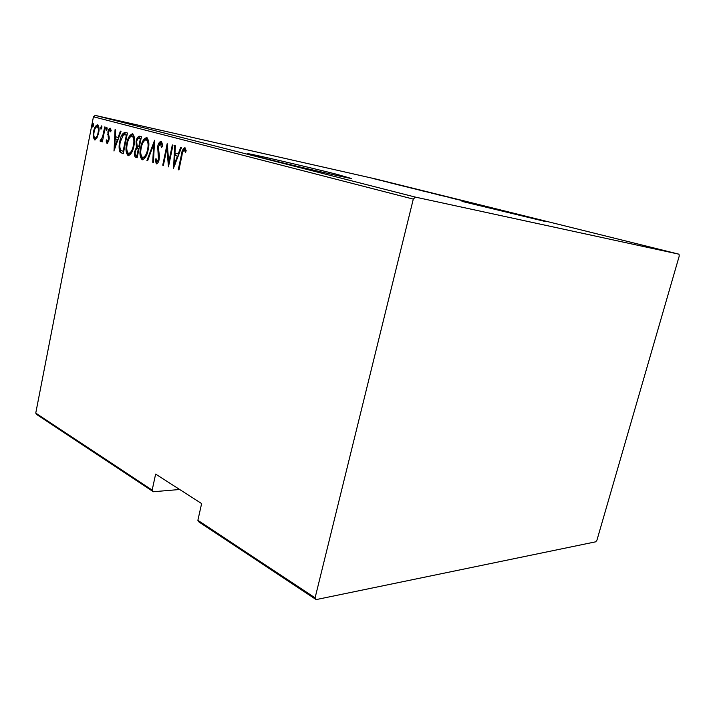 <?xml version="1.0" encoding="UTF-8"?>
<svg xmlns="http://www.w3.org/2000/svg" width="715" height="715" viewBox="0 0 715 715"><rect width="100%" height="100%" fill="white"/><g stroke="black" fill="none" stroke-linecap="round" stroke-linejoin="round"><path stroke-width="1.07" d="M336.711 174.281C308.916 167.221 253.119 154.252 247.685 153.627L260.153 157.246C287.019 164.146 347.195 178.133 351.548 178.518L336.711 174.281M527.42 216.708L461.988 201.38L545.777 221.623L527.42 216.708M152.17 490.097L155.629 474.09L201.63 503.566L197.876 520.332L315.092 597.856L316.155 599.599L595.702 541.818L596.953 540.156L679.25 255.997L678.973 254.191L375.75 178.991L95.247 115.401L415.37 197.099L413.297 199.119L93.442 116.777L35.75 413.1L152.17 490.097L153.323 491.741L179.671 489.498M153.323 491.741L36.912 414.629L35.75 413.1M373.337 178.607L378.771 179.831L373.337 178.607M385.814 181.565L375.929 179.268L385.814 181.565M383.008 181.038L391.525 182.986L383.008 181.038M406.29 186.642L394.769 183.987L406.29 186.642M422.637 190.699L410.026 187.786L422.637 190.699M435.873 193.98L422.306 190.851L435.873 193.98M453.516 198.359L438.259 194.811L453.516 198.359M461.264 200.361L453.819 198.672L461.264 200.361M678.973 254.191L415.37 197.099M449.145 197.51L462.623 200.62L449.145 197.51M442.397 195.597L431.074 193.014L442.388 195.642M426.542 191.781L416.13 189.287L426.542 191.781M412.144 188.206L401.857 185.748L412.144 188.206M388.665 182.495L401.973 185.569L388.665 182.495M387.289 181.941L385.671 181.556L387.289 181.941M381.89 180.6L380.282 180.216L381.89 180.6M373.239 178.455L371.639 178.08L373.239 178.455M316.155 599.599L199.011 522.004L197.876 520.332M413.297 199.119L315.092 597.856M96.927 138.031L94.612 139.925L93.245 137.003L93.602 131.64C94.228 127.788 95.551 125.509 97.571 124.794C99.126 126.457 99.474 129.201 98.607 133.017L96.927 138.031M105.266 127.109L102.361 141.865L101.798 141.704L102.218 139.532L100.466 141.597L100.011 140.935L102.603 136.949L104.694 126.966L105.266 127.109M107.009 143.456L106.124 140.989L106.776 139.827L107.384 141.642L108.466 139.845L107.894 132.052C108.251 129.844 109.02 128.548 110.19 128.155L111.209 130.541L110.548 131.819L109.842 129.978L108.483 132.123L109.055 139.934L107.08 143.474M125.286 132.445L127.431 133.017L123.284 153.689L119.879 151.911C118.869 148.881 118.833 145.422 119.78 141.534C120.54 136.27 122.319 133.222 125.098 132.4L125.286 132.445M141.427 136.735L137.173 157.738L135.832 157.345C134.375 156.442 134 154.512 134.706 151.544L136.386 147.317L136.073 141.579C136.592 138.469 137.718 136.681 139.443 136.216L141.427 136.735M154.601 140.247L153.412 162.475L152.724 162.269L153.68 144.341L147.621 160.786L146.941 160.58L154.601 140.247M172.315 144.957L172.976 145.136L168.463 166.854L166.908 148.363L163.386 165.38L162.743 165.192L167.203 143.599L168.767 162.046L172.315 144.957M182.003 155.316L178.947 169.92L178.276 169.723L181.378 154.914C181.735 151.214 182.879 148.809 184.828 147.692L186.204 150.749L185.426 152.331L184.3 149.935C183.013 150.972 182.245 152.769 182.003 155.316M173.593 168.356L174.639 145.574L175.363 145.771L174.978 153.055L178.232 153.948L180.779 147.21L181.521 147.406L173.423 168.302M160.982 141.364C162.091 142.401 162.52 144.171 162.269 146.673L161.411 147.594L160.518 143.563L158.319 146.816L159.391 156.04L159.132 159.418C158.703 161.947 157.783 163.44 156.362 163.905L155.164 159.731L156.031 158.587L156.889 161.742L158.471 159.329L157.684 146.611C158.212 143.644 159.311 141.901 160.982 141.364M148.175 149.632C147.281 155.039 145.342 158.435 142.383 159.811L142.196 159.776C139.845 157.184 139.345 153.144 140.676 147.648C141.588 142.088 143.581 138.719 146.655 137.557C148.988 140.113 149.498 144.135 148.175 149.632L147.549 149.462C148.604 145.011 148.166 141.767 146.235 139.738L146.146 139.711C143.652 140.658 142.035 143.358 141.293 147.826C140.238 152.259 140.676 155.521 142.607 157.604L142.75 157.64C145.208 156.603 146.798 153.877 147.549 149.462M133.955 145.672C133.079 150.99 131.203 154.342 128.325 155.709L128.155 155.673C125.885 153.135 125.393 149.158 126.698 143.751C127.583 138.272 129.513 134.956 132.49 133.794C134.751 136.297 135.242 140.256 133.955 145.672M114.034 150.99L115.035 129.719L115.669 129.88L115.303 136.69L118.145 137.477L120.397 131.14L121.041 131.31L113.891 150.945M107.116 129.111L106.213 130.648L105.981 128.807L106.875 127.27L107.116 129.111M101.87 127.708L100.976 129.227L100.743 127.404L101.637 125.876L101.87 127.708M93.495 125.465L92.619 126.975L92.396 125.17L93.272 123.65L93.495 125.465M93.442 116.777L95.247 115.401M178.965 169.857L178.276 169.723M183.603 150.293L185.248 147.942M185.998 151.16L184.756 150.4M185.757 150.615L184.3 149.935M174.576 165.746L174.666 164.191M175.13 155.45L175.255 153.135M178.982 154.109L178.232 153.948M178.178 156.245L174.853 155.387L174.389 164.128L177.418 156.102L174.853 155.387M175.13 164.28L174.389 164.128M178.169 156.254L177.418 156.102M169.089 163.851L168.954 162.082M167.73 148.532L166.908 148.363M163.404 165.317L162.743 165.192M167.256 148.434L167.596 146.781M169.437 162.18L168.767 162.046M162.269 145.234L161.519 143.778L160.518 143.563M156.925 163.833L156.183 160.392M156.12 159.928L155.164 159.731M157.89 161.939L158.426 161.787M159.123 159.454L158.471 159.329M159.409 156.594L158.551 156.415M159.365 155.691L159.007 154.208L157.997 154.002M159.007 154.208L158.489 151.482M158.337 146.745L157.684 146.611M159.588 143.956L161.42 141.615M153.421 162.403L152.724 162.269M154.377 144.484L153.68 144.341M147.648 160.723L146.941 160.58M153.975 144.403L154.449 143.116M142.812 159.811L141.087 155.28M141.311 147.782L140.676 147.648M143.947 141.025L147.076 137.736M147.236 139.952L146.226 139.738L147.236 139.952L148.747 142.196M143.215 157.613L145.985 156.344M143.599 157.8L142.812 157.649M137.191 157.649L135.832 157.345M136.824 157.541L135.394 154.565M135.323 151.678C134.903 153.528 135.18 154.69 136.154 155.173L136.994 155.414L138.353 148.693L138.978 148.827L137.673 148.523C136.494 148.514 135.707 149.569 135.323 151.678L134.706 151.544M136.619 148.765L137.387 147.522L136.386 147.317M137.387 147.522L136.753 145.199M136.69 141.713L136.073 141.579M137.986 138.781L140.176 136.404M140.453 138.701L139.246 138.442C137.977 138.388 137.119 139.488 136.681 141.749L137.137 145.824L138.79 146.548L140.372 138.728L140.989 138.862L140.158 138.639M137.62 155.539L136.994 155.414M139.407 146.673L138.79 146.548M140.372 138.728L139.461 138.487M128.763 155.7L127.127 151.41M127.306 143.876L126.698 143.751M129.96 137.092L132.918 133.982M133.079 136.154L131.998 135.922C129.585 136.86 128.012 139.523 127.297 143.921C126.269 148.291 126.689 151.491 128.548 153.537L128.691 153.564C131.068 152.536 132.615 149.855 133.347 145.511C134.375 141.123 133.955 137.932 132.087 135.939L133.079 136.154L134.5 138.183M128.745 153.573L129.683 153.77L131.757 152.42M133.964 145.637L133.347 145.511M123.302 153.6L121.899 153.287M122.891 153.484L119.879 151.911M120.871 152.107L120.111 148.917M120.379 141.659L119.78 141.534M122.694 135.493L125.786 132.579M126.403 134.983L123.507 134.751L120.37 141.704C119.584 144.93 119.664 147.719 120.621 150.07L123.114 151.401L126.403 134.983L125.17 134.661M123.722 151.526L123.114 151.401M115.035 148.166L115.097 147.111M115.535 138.942L115.651 136.788M118.797 137.611L118.145 137.477M118.082 139.613L115.186 138.871L114.74 147.04L117.43 139.497L115.186 138.871M115.392 147.174L114.74 147.04M118.082 139.631L117.43 139.497M107.599 143.295L107.143 141.427M107.027 141.177L106.124 140.989M108.501 141.856L107.384 141.642M109.046 139.97L108.466 139.845M109.243 138.594L108.564 138.451M109.261 137.298L108.68 134.921M108.573 134.599L107.67 134.402M108.474 132.177L107.894 132.052M109.547 130.014L110.628 128.468M111.2 130.568L109.842 129.978M106.866 129.951L106.964 129.022L105.981 128.807M106.964 129.022L107.205 128.191M102.37 141.82L101.798 141.704M102.79 139.657L102.218 139.532M101.083 141.373L100.011 140.935M100.994 141.141L101.512 139.943M101.986 140.033L100.922 139.818M102.549 139.604L102.933 138.951M103.3 137.092L102.603 136.949M101.637 128.512L101.727 127.619L100.743 127.404M101.727 127.619L101.959 126.814M95.193 139.917L94.246 137.378M94.183 137.2L93.245 137.003M98.938 127.565L97.213 126.591C95.667 127.1 94.648 128.834 94.157 131.783L93.602 131.64M96.221 126.939L97.991 125.009M94.157 131.783C93.504 134.697 93.772 136.815 94.961 138.138L96.963 137.95M98.616 132.972L98.053 132.856C98.706 129.933 98.429 127.851 97.213 126.591M94.961 138.138L94.988 138.138C96.534 137.557 97.553 135.796 98.053 132.856M93.281 126.224L93.37 125.384L92.396 125.17M93.37 125.384L93.585 124.624M453.668 198.493L451.04 197.939L453.668 198.493M419.562 190.047L428.035 192.085L419.562 190.047M411.965 188.26L416.121 189.216L411.965 188.26M416.756 189.35L420.974 190.306L416.756 189.368M405.334 186.517L413.699 188.519L405.334 186.517M398.639 184.953L406.817 186.794L398.639 184.953M393.411 183.541L390.596 182.933L393.411 183.541M372.095 178.241L377.681 179.572L372.095 178.241M182.066 155.057L181.378 154.914M126.6 134.974L125.608 134.76M109.145 136.94L108.153 136.726M104.292 132.043L103.72 131.926M142.75 157.64L143.751 157.836M137.673 148.523L138.674 148.729M139.246 138.442L140.238 138.656M128.691 153.564L129.683 153.77M94.988 138.138L95.971 138.344"/></g></svg>

